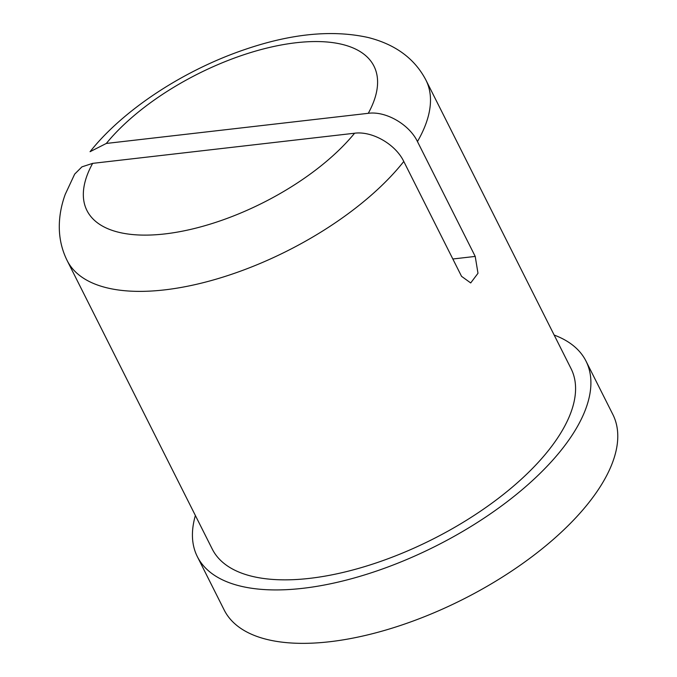 <?xml version="1.0" encoding="UTF-8"?>
<svg xmlns="http://www.w3.org/2000/svg" width="677" height="677" viewBox="0 0 677 677"><rect width="100%" height="100%" fill="white"/><g stroke="black" fill="none" stroke-linecap="round" stroke-linejoin="round"><path stroke-width="1.02" d="M354.596 133.225A160.644 72.177 153.3 0 1 164.841 233.929A160.644 72.177 153.3 0 1 92.647 163.369L354.596 133.225C372.045 130.847 395.478 144.142 403.788 161.473L461.553 276.334L470.701 282.944L477.987 273.28L475.22 256.414L452.837 258.995M106.314 143.448A160.644 72.177 153.3 0 1 296.069 42.744A160.644 72.177 153.3 0 1 368.271 113.313L106.314 143.448L90.058 151.699C123.705 109.276 184.525 69.807 245.497 49.294C291.846 33.511 332.83 29.61 368.432 37.573C395.588 44.521 414.773 58.713 425.968 80.165L571.058 368.643A200.807 90.219 153.3 0 1 432.205 539.467A200.807 90.219 153.3 0 1 212.273 549.098L67.184 260.62A200.807 90.219 153.3 0 0 216.97 278.924A200.807 90.219 153.3 0 0 403.788 161.473M368.271 113.313C385.772 110.867 409.196 124.365 417.455 141.561L475.22 256.414M92.647 163.369L81.934 166.855L74.682 174.099L65.22 194.392C61.235 205.351 59.254 216.301 59.288 227.235C59.381 239.099 62.013 250.228 67.184 260.62M554.167 335.056A217.537 97.742 153.3 0 1 586.011 361.129L612.88 414.544A217.537 97.742 153.3 0 1 462.45 599.61A217.537 97.742 153.3 0 1 224.197 610.036L197.329 556.612A217.537 97.742 153.3 0 1 195.382 515.51M586.011 361.129A217.537 97.742 153.3 0 1 435.582 546.187A217.537 97.742 153.3 0 1 197.329 556.612M425.968 80.165A200.807 90.219 153.3 0 1 417.455 141.561"/></g></svg>
